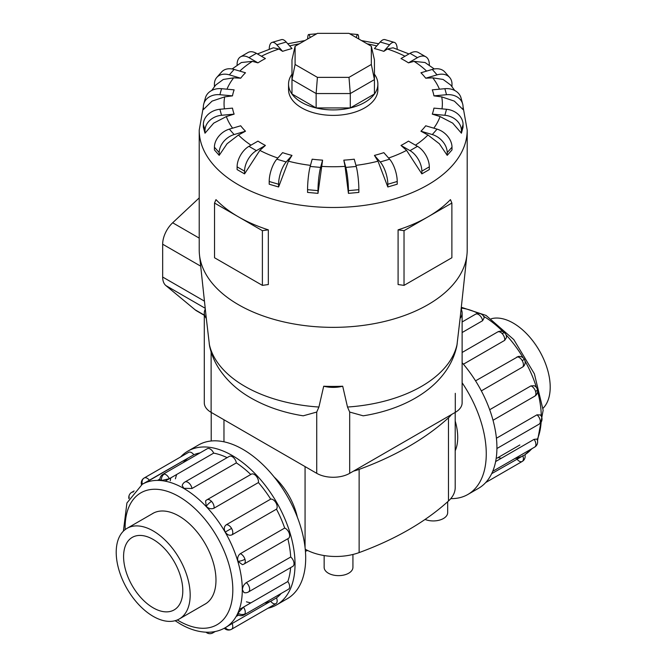<?xml version="1.0" encoding="UTF-8"?>
<svg xmlns="http://www.w3.org/2000/svg" width="667" height="667" viewBox="0 0 667 667"><rect width="100%" height="100%" fill="white"/><g stroke="black" fill="none" stroke-linecap="round" stroke-linejoin="round"><path stroke-width="1" d="M455.202 450.775A48.408 27.947 -120 0 0 455.202 421.019M297.349 517.167A48.408 27.947 -120 0 0 274.187 477.047M352.926 554.469L352.926 567.325A14.391 8.312 180 0 1 344.047 575.004A14.391 8.312 180 0 1 328.364 573.203A14.391 8.312 180 0 1 324.145 567.325L324.145 555.553M491.312 318.734A52.309 30.198 60 0 1 513.223 323.078A52.309 30.198 60 0 1 546.223 365.558A52.309 30.198 60 0 1 543.021 408.287M153.193 616.358A52.309 30.198 -120 0 0 179.348 618.943A52.309 30.198 -120 0 0 187.36 577.03A52.309 30.198 -120 0 0 153.193 530.94A52.309 30.198 -120 0 0 127.038 528.347A52.309 30.198 -120 0 0 119.026 570.26A52.309 30.198 -120 0 0 153.193 616.358M153.193 539.461A41.871 24.179 60 0 1 180.549 576.355A41.871 24.179 60 0 1 174.129 609.913A41.871 24.179 60 0 1 153.193 607.837A41.871 24.179 60 0 1 125.838 570.935A41.871 24.179 60 0 1 132.258 537.385A41.871 24.179 60 0 1 153.193 539.461M461.581 308.663L461.431 309.705M489.686 409.721L530.949 385.893L534.267 385.743A5.92 5.92 0 0 1 537.394 389.403A5.92 1.851 163.4 0 1 535.584 391.471A5.92 3.418 60 0 1 534.676 396.215L493.021 420.268M495.631 461.556L534.084 439.353L536.877 439.069A5.92 5.92 0 0 1 537.11 444.414A5.92 4.461 -155.7 0 1 535.584 446.056A5.92 3.418 60 0 1 534.676 447.098L492.721 471.327M491.671 473.662L524.012 455.228M522.745 455.719A5.92 3.418 60 0 1 522.194 461.464L485.743 482.516L522.194 461.464A5.92 3.418 60 0 1 516.95 459.063M496.415 438.244L536.968 414.832L540.378 414.974A5.92 5.92 0 0 1 539.061 424.187L496.915 448.516M475.546 380.849L518.342 356.461A5.92 5.92 0 0 1 524.362 359.355L522.194 360.605A5.92 3.418 60 0 1 522.745 366.975L481.341 390.879M187.877 451.125L198.541 444.972A88.769 51.251 60 0 1 242.921 449.366A88.769 51.251 60 0 1 300.909 527.589A88.769 51.251 60 0 1 287.302 598.716L276.647 604.869A88.769 51.251 -120 0 0 290.253 533.742A88.769 51.251 -120 0 0 232.266 455.519A88.769 51.251 -120 0 0 187.877 451.125A88.769 51.251 -120 0 0 180.674 456.92M268.026 608.212A88.769 51.251 -120 0 0 276.647 604.869M246.44 601.817A82.85 47.832 -120 0 0 250.842 602.876M243.372 607.195L239.27 609.563M236.135 616.491L238.528 615.107M264.482 603.093A82.85 47.832 -120 0 0 270.694 601.242A5.92 3.418 60 0 0 275.938 603.643L231.566 629.256A5.92 3.418 -120 0 0 232.108 623.52L276.48 597.899A82.85 47.832 -120 0 0 281.191 593.447M232.033 623.562L227.922 625.938M225.196 627.747L232.108 623.52M237.952 613.098A5.92 4.461 24.3 0 0 244.956 613.848A5.92 3.418 -120 0 1 244.047 614.899A5.92 5.92 0 0 1 237.877 614.741L237.952 613.098L243.447 607.145L287.819 581.532A82.85 47.832 -120 0 0 290.62 567.625M246.331 582.625A5.92 3.418 -120 0 1 249.658 589.269A5.92 3.418 -120 0 1 248.424 591.979A5.92 5.92 0 0 1 243.989 592.588L242.413 589.786C242.613 586.735 243.914 584.35 246.331 582.625L290.704 557.012A82.85 47.832 -120 0 0 287.844 538.719M237.952 561.322A5.92 1.851 -16.6 0 0 244.956 559.271A5.92 3.418 -120 0 1 244.047 564.007A5.92 5.92 0 0 1 242.404 564.657L237.952 561.322C237.202 557.971 237.986 555.428 240.32 553.693L284.692 528.072A82.85 47.832 -120 0 0 276.48 509.154L232.108 534.776C229.515 535.884 227.23 534.967 225.254 532.041C223.703 528.873 224.062 526.438 226.321 524.746L270.694 499.124A82.85 47.832 -120 0 0 258.412 482.558L214.04 508.179C211.372 509.321 208.779 508.738 206.245 506.403L205.586 500.892A5.92 5.92 0 0 1 206.97 499.783L251.342 474.17A5.92 3.418 60 0 1 255.903 475.754A5.92 3.418 60 0 1 258.412 482.558M250.767 474.495A82.85 47.832 -120 0 0 236.36 462.881L191.988 488.494L183.834 488.311L182.191 485.551A5.92 5.92 0 0 1 184.934 482.008L229.306 456.386A5.92 3.418 60 0 1 232.266 456.678A5.92 3.418 60 0 1 236.36 462.881M169.31 478.731L161.414 480.523L159.947 479.765A5.92 5.92 0 0 1 162.898 474.345L207.27 448.724A5.92 3.418 60 0 1 208.629 448.466A5.92 3.418 60 0 1 213.682 453.118L169.31 478.731A5.92 3.418 -120 0 0 164.257 474.079A5.92 3.418 -120 0 0 162.898 474.345M159.955 479.014L157.562 480.398M287.819 581.532A5.92 3.418 60 0 1 289.328 588.236A5.92 3.418 60 0 1 288.419 589.278L244.047 614.899M284.692 528.072A5.92 3.418 60 0 1 289.328 533.65A5.92 3.418 60 0 1 288.419 538.394L244.047 564.007M270.694 499.124A5.92 3.418 60 0 1 275.938 502.785A5.92 3.418 60 0 1 276.48 509.154M290.704 557.012A5.92 3.418 60 0 1 294.022 563.657A5.92 3.418 60 0 1 292.796 566.366L248.424 591.979M142.405 484.209A5.92 4.836 -120 0 1 144.222 477.972L188.594 452.351A5.92 3.418 60 0 1 193.839 454.752L142.346 484.242M188.594 452.351L144.222 477.972A5.92 5.92 0 0 0 141.496 484.751M151.884 514.007A52.343 30.215 60 0 1 152.801 513.44A52.343 30.215 60 0 1 178.973 516.033A52.343 30.215 60 0 1 213.165 562.156A52.343 30.215 60 0 1 205.136 604.094A52.343 30.215 60 0 1 204.185 604.602M237.102 166.842A16.75 9.671 120 0 1 248.949 146.331L257.954 141.129A101.284 58.479 0 0 0 261.589 143.338A101.284 58.479 0 0 0 265.416 145.439L259.838 150.383L244.564 173.879L237.102 169.576L237.102 166.842L244.564 171.152A16.75 9.671 -60 0 1 256.403 150.642L265.416 145.439M269.201 181.491A16.75 6.211 106.4 0 1 276.805 159.196L282.591 152.643A101.284 58.479 0 0 0 291.988 155.403L288.411 161.189L278.598 186.977L269.201 184.217L269.201 181.491L278.598 184.25A16.75 6.211 -73.6 0 1 286.201 161.964L291.988 155.403M307.562 189.686A16.75 2.143 95.2 0 1 310.18 166.458L312.173 159.188A101.284 58.479 0 0 0 322.595 160.147L317.984 193.363L307.562 192.413L307.562 189.686L317.984 190.637A16.75 2.143 -84.8 0 1 320.602 167.409L322.595 160.147M345.056 166.366L343.822 160.147A101.284 58.479 0 0 0 354.244 159.188L356.236 166.458A16.75 2.143 -95.2 0 1 358.854 189.686L358.854 192.413L348.432 193.363L345.056 166.366A109.163 63.023 0 0 1 321.361 166.366M378.006 161.189L374.429 155.403A101.284 58.479 0 0 0 383.825 152.643L389.611 159.196A16.75 6.211 -106.4 0 1 397.215 181.491L397.215 184.209L387.819 186.977L378.006 161.189A109.163 63.023 0 0 1 355.936 165.358M406.578 150.383L401 145.439A101.284 58.479 0 0 0 408.462 141.129L417.467 146.331A16.75 9.671 -120 0 1 429.315 166.842L429.315 169.568L421.852 173.879L406.578 150.383A109.163 63.023 0 0 1 388.586 158.029M420.935 131.216L432.291 134.559A16.75 12.181 41.4 0 1 447.215 152.618L447.215 155.344L439.353 143.764L427.964 135.009L420.935 131.216A101.284 58.479 0 0 0 425.721 125.788L437.077 129.131A16.75 12.181 -138.6 0 1 452.001 147.19L452.001 149.917L447.215 155.353M433.817 128.172A109.163 63.023 0 0 0 440.078 116.567L432.283 114.132A101.284 58.479 0 0 0 433.934 108.121L446.523 109.271A16.75 13.507 -164.7 0 1 463.065 124.454L463.065 127.18L461.414 133.2L452.701 123.128L440.07 116.567M441.721 96.873L433.934 95.865A101.284 58.479 0 0 0 432.283 89.845L444.872 88.694A16.75 13.507 164.7 0 1 461.022 97.941L462.673 103.96A16.75 13.507 -15.3 0 1 463.065 106.878L463.065 109.605L454.352 101.126L441.721 96.873A109.163 63.023 0 0 1 442.004 108.854M454.711 90.479L450.75 85.076L443.096 79.448L432.75 77.847L425.721 78.197A101.284 58.479 0 0 0 420.935 72.77L432.291 69.426A16.75 12.181 138.6 0 1 444.847 72.019L449.641 77.447A16.75 12.181 -41.4 0 1 452.001 84.142L452.001 86.685M434.275 68.959L425.029 62.515L414.04 61.356L408.462 62.856A101.284 58.479 0 0 0 404.827 60.639A101.284 58.479 0 0 0 401 58.546L410.013 53.343A16.75 9.671 120 0 1 418.384 52.51L425.846 56.82A16.75 9.671 -60 0 1 429.315 64.491L429.315 65.341M291.979 74.212A44.664 25.788 0 0 0 288.544 84.134L288.544 89.603A44.664 25.788 0 0 0 301.626 107.837A44.664 25.788 0 0 0 350.3 113.423A44.664 25.788 0 0 0 377.872 89.603L377.872 84.134A44.664 25.788 0 0 0 374.437 74.212M404.027 230.674L404.027 285.376L398.091 284.542L398.091 229.848A133.992 77.355 0 0 0 427.956 216.858A133.992 77.355 0 0 0 450.442 199.625L451.876 203.051L404.027 230.674L398.091 229.848M203.352 106.845L199.216 130.132L199.216 250A133.992 77.355 0 0 0 199.475 254.786A133.992 77.355 0 0 0 238.461 304.702A133.992 77.355 0 0 0 380.632 322.353A133.992 77.355 0 0 0 466.942 254.786A133.992 77.355 0 0 0 467.2 250L467.2 130.132L463.065 106.845M268.326 229.848L262.389 230.674L238.461 216.858A133.992 77.355 0 0 0 268.326 229.848L268.326 284.542L262.389 285.376L214.541 257.754L214.541 203.051L215.975 199.625A133.992 77.355 0 0 0 238.461 216.858L214.541 203.051M199.475 254.786L206.211 317.509A127.239 73.462 0 0 0 206.32 318.451L209.546 345.856C211.356 354.377 214.707 362.298 219.61 369.61C227.48 381.132 237.977 390.637 251.1 398.099C266.441 406.828 283.808 412.731 303.21 415.816L316.733 412.056L318.918 407.037L323.703 386.218A127.239 73.462 0 0 0 342.705 386.218L347.499 407.037L349.683 412.056L363.207 415.816C408.846 408.638 448.599 384.192 456.87 345.856L460.097 318.451A127.239 73.462 0 0 0 460.205 317.509L466.942 254.786M288.544 84.134A44.664 25.788 0 0 0 301.626 102.368A44.664 25.788 0 0 0 350.3 107.954A44.664 25.788 0 0 0 377.872 84.134M206.32 318.451A23.303 13.457 180 0 1 204.294 312.965L204.294 402.843A23.303 13.457 0 0 0 211.122 412.356L316.733 473.328A23.303 13.457 0 0 0 349.683 473.328L455.294 412.356A23.303 13.457 0 0 0 462.123 402.843L462.123 312.965A23.303 13.457 180 0 1 460.097 318.451M295.089 64.474L295.089 46.24L317.417 33.35L348.999 33.35L371.327 46.24L371.327 64.474L348.999 77.364L317.417 77.364L295.089 64.474L291.979 79.606L291.979 59.888L295.089 46.24M371.327 64.474L374.437 79.606L350.283 93.547L350.283 107.937L374.437 93.989L374.437 59.888L371.327 46.24M350.283 107.937L316.133 107.937L316.133 93.547L350.283 93.547L348.999 77.364M316.133 107.937L291.979 93.989L291.979 79.606L316.133 93.547L317.417 77.364M199.216 197.907L172.661 222.778A20.102 11.606 120 0 0 162.665 244.214L162.665 277.038A20.102 11.606 120 0 0 165.9 285.584L195.097 309.788A36.01 20.794 120 0 0 196.773 310.955L204.294 315.299M262.389 230.674L262.389 285.376M404.027 285.376L451.876 257.754L451.876 203.051M238.452 135.009L227.063 143.764L219.201 155.344L219.201 152.618A16.75 12.181 -41.4 0 1 234.125 134.559L245.481 131.216L238.452 135.009A109.163 63.023 0 0 0 250.975 145.164M219.201 155.353L214.415 149.925L214.415 147.19A16.75 12.181 138.6 0 1 229.34 129.131L240.695 125.788A101.284 58.479 0 0 0 245.481 131.216M226.338 116.567L213.715 123.128L205.002 133.2L203.352 127.18L203.352 124.454L205.002 130.474A16.75 13.507 -15.3 0 1 221.544 115.283L234.134 114.132L226.338 116.567A109.163 63.023 0 0 0 232.6 128.172M224.696 96.873L212.064 101.126L203.352 109.605L203.352 106.878A16.75 13.507 15.3 0 1 203.743 103.96A16.75 13.507 15.3 0 1 219.893 94.714L232.483 95.865L224.696 96.873A109.163 63.023 0 0 0 224.412 108.854M214.415 86.685L214.415 84.142A16.75 12.181 41.4 0 1 216.775 77.447A16.75 12.181 41.4 0 1 229.34 74.854L240.695 78.197L233.667 77.847L223.32 79.448L215.666 85.076L211.706 90.479M237.102 65.341L237.102 64.491A16.75 9.671 60 0 1 240.57 56.82A16.75 9.671 60 0 1 248.949 57.645L257.954 62.856L252.376 61.356L241.387 62.515L232.141 68.959M269.21 49.2A16.75 6.211 73.6 0 1 272.078 42.396A16.75 6.211 73.6 0 1 276.805 44.789L282.591 51.342L279.006 49.008L273.353 47.791L257.437 53.935M408.979 53.935L393.063 47.782L387.41 49.008L383.825 51.342A101.284 58.479 0 0 0 374.429 48.574L380.215 42.021A16.75 6.211 106.4 0 1 384.942 39.628L394.339 42.396A16.75 6.211 -73.6 0 1 397.207 49.2M205.002 133.2L205.002 130.474M203.352 124.454A16.75 13.507 164.7 0 1 219.893 109.271L232.483 108.121A101.284 58.479 0 0 0 234.134 114.132M203.743 103.96L205.394 97.941A16.75 13.507 -164.7 0 1 221.544 88.694L234.134 89.845A101.284 58.479 0 0 0 232.483 95.865M216.775 77.447L221.569 72.019A16.75 12.181 -138.6 0 1 234.125 69.426L245.481 72.77A101.284 58.479 0 0 0 240.695 78.197M240.57 56.82L248.032 52.51A16.75 9.671 -120 0 1 256.403 53.343L265.416 58.546A101.284 58.479 0 0 0 257.954 62.856M272.078 42.396L281.474 39.628A16.75 6.211 -106.4 0 1 286.201 42.021L291.988 48.574A101.284 58.479 0 0 0 282.591 51.342M310.18 37.527L310.18 37.527A16.75 2.143 84.8 0 0 308.654 34.517A16.75 2.143 84.8 0 0 307.62 39.011M356.236 37.527L356.236 37.527A16.75 2.143 -84.8 0 1 357.762 34.517A16.75 2.143 -84.8 0 1 358.796 39.011M383.825 51.342L389.611 44.789A16.75 6.211 -73.6 0 1 394.339 42.396M408.462 62.856L417.467 57.645A16.75 9.671 -60 0 1 425.846 56.82M425.721 78.197L437.077 74.854A16.75 12.181 -41.4 0 1 449.641 77.447M433.934 95.865L446.523 94.714A16.75 13.507 -15.3 0 1 462.673 103.96M432.283 114.132L444.872 115.283A16.75 13.507 15.3 0 1 461.414 130.474L461.414 133.2M401 145.439L410.013 150.642A16.75 9.671 60 0 1 421.852 171.152L421.852 173.879M374.429 155.403L380.215 161.964A16.75 6.211 73.6 0 1 387.819 184.25L387.819 186.977M343.822 160.147L345.814 167.409A16.75 2.143 84.8 0 1 348.432 190.637L348.432 193.363M317.984 193.363L317.984 190.637M278.598 186.977L278.598 184.25M244.564 173.879L244.564 171.152M342.705 386.218A23.303 13.457 180 0 1 323.712 386.218M204.294 312.965A23.303 13.457 180 0 1 205.303 309.054M461.114 309.054A23.303 13.457 180 0 1 462.123 312.965M451.459 414.574A43.547 25.138 180 0 1 448.466 417.817A287.402 165.933 180 0 1 359.129 469.385A43.547 25.138 180 0 1 353.518 471.119M145.281 482.783L188.044 458.096A82.85 47.832 -120 0 0 183.333 462.548M276.48 597.899A5.92 3.418 60 0 1 275.938 603.643L231.566 629.256A5.92 4.836 60 0 1 225.254 627.714M165.124 481.149L176.705 474.462A82.85 47.832 -120 0 0 175.421 478.814M227.122 457.645A82.85 47.832 -120 0 0 213.682 453.118M200.042 452.901A82.85 47.832 -120 0 0 193.839 454.752M170.785 477.88A88.769 51.251 -120 0 0 170.277 480.782M524.362 359.355A5.92 5.92 0 0 1 523.853 366.016L522.745 366.975M482.616 320.702A5.92 3.418 60 0 0 478.522 314.499A5.92 3.418 60 0 0 475.563 314.207A5.92 5.92 0 0 1 484.209 317.675L482.616 320.702L462.123 332.541M504.852 333.05A5.92 5.92 0 0 0 497.599 331.991A5.92 3.418 60 0 1 502.159 333.575A5.92 1.851 136.6 0 1 504.852 333.05A5.92 5.92 0 0 1 506.461 337.585L504.669 340.378L463.407 364.207M462.123 362.698A88.769 51.251 60 0 1 478.539 488.311L467.875 494.464A88.769 51.251 -120 0 0 462.123 382.758M450.784 498.616A88.769 51.251 -120 0 0 467.875 494.464M447.674 501.734L447.674 512.623A14.391 8.312 180 0 1 439.945 519.993A14.391 8.312 180 0 1 425.054 519.443M307.687 550.508L305.419 551.217M305.244 549.216A43.547 25.138 0 0 0 359.129 552.593A287.402 165.933 0 0 0 448.466 501.017A43.547 25.138 0 0 0 455.202 487.577L455.202 412.414M498.082 457.554A82.85 47.832 -120 0 0 501.292 458.287M514.924 458.504A82.85 47.832 -120 0 0 521.135 456.653M532.283 448.482L524.921 454.686A82.85 47.832 -120 0 0 531.641 448.858M537.193 439.72A82.85 47.832 -120 0 0 541.129 422.186M541.287 416.208A82.85 47.832 -120 0 0 537.619 391.537M536.468 387.56A82.85 47.832 -120 0 0 525.021 361.039M523.228 357.946A82.85 47.832 -120 0 0 505.995 334.767M503.126 331.782A82.85 47.832 -120 0 0 483.592 316.275M478.331 313.423A82.85 47.832 -120 0 0 461.222 308.062M530.949 385.893A5.92 3.418 60 0 1 535.584 391.471M534.084 439.353A5.92 3.418 60 0 1 535.584 446.056M536.968 414.832A5.92 3.418 60 0 1 540.287 421.477A5.92 3.418 60 0 1 539.061 424.187M516.95 356.945A5.92 3.418 60 0 1 522.194 360.605M123.395 531.14L126.922 502.976L142.279 484.284A82.85 47.832 60 0 1 183.708 488.386A82.85 47.832 60 0 1 237.836 561.389A82.85 47.832 60 0 1 225.129 627.78C220.218 630.582 214.816 632.066 208.913 632.233C199.6 632.383 190.078 629.648 180.357 624.012L175.104 620.702M177.305 619.951A76.146 43.964 -120 0 0 178.973 620.944A76.146 43.964 -120 0 0 232.816 589.853A76.146 43.964 -120 0 0 178.973 496.59A76.146 43.964 -120 0 0 125.146 529.615M161.414 480.523A5.92 4.461 -84.3 0 1 164.257 474.079M129.265 497.916A5.92 4.461 -155.7 0 1 129.306 495.022A5.92 5.92 0 0 0 128.889 498.616M133.175 492.079A5.92 3.418 -120 0 0 131.741 492.338A5.92 5.92 0 0 0 129.306 495.022M206.812 632.233A5.92 4.461 95.7 0 0 209.346 633.65A5.92 5.92 0 0 0 212.881 632.883A5.92 3.418 -120 0 0 213.824 631.766M206.245 506.403A5.92 1.851 -43.4 0 1 211.531 501.376A5.92 3.418 -120 0 0 206.97 499.783M214.04 508.179A5.92 3.418 -120 0 0 211.531 501.376M191.988 488.494A5.92 3.418 -120 0 0 187.894 482.299A5.92 3.418 -120 0 0 184.934 482.008M225.254 532.041L231.566 528.397A5.92 3.418 -120 0 0 226.321 524.746M232.108 534.776A5.92 3.418 -120 0 0 231.566 528.397M149.466 480.373A5.92 3.418 -120 0 0 144.222 477.972M259.838 150.383A109.163 63.023 0 0 0 277.831 158.029M288.411 161.189A109.163 63.023 0 0 0 310.48 165.358M415.441 145.164A109.163 63.023 0 0 0 427.964 135.009M439.436 89.195A109.163 63.023 0 0 0 432.75 77.847M426.613 71.094A109.163 63.023 0 0 0 414.04 61.356M199.216 130.132A133.992 77.355 0 0 0 238.461 184.834A133.992 77.355 0 0 0 384.484 201.601A133.992 77.355 0 0 0 467.2 130.132M209.196 343.688A124.837 72.069 0 0 0 244.939 386.401A124.837 72.069 0 0 0 318.918 407.037M347.499 407.037A124.837 72.069 0 0 0 457.22 343.688M204.294 315.099L195.097 309.788M199.216 238.111L172.661 222.778M200.7 266.166L162.665 244.214M204.452 301.159L162.665 277.038M205.219 308.287L165.9 285.584M229.34 129.131L234.125 134.559M214.415 147.19L219.201 152.618M233.667 77.847A109.163 63.023 0 0 0 226.98 89.195M252.376 61.356A109.163 63.023 0 0 0 239.803 71.094M279.006 49.008A109.163 63.023 0 0 0 261.422 56.236M299.308 43.805A109.163 63.023 0 0 0 289.653 45.923M376.763 45.923A109.163 63.023 0 0 0 367.108 43.805M404.994 56.236A109.163 63.023 0 0 0 387.41 49.008M219.893 109.271L221.544 115.283M221.544 88.694L219.893 94.714M234.125 69.426L229.34 74.854M256.403 53.343L248.949 57.645M286.201 42.021L276.805 44.789M389.611 44.789L380.215 42.021M417.467 57.645L410.013 53.343M437.077 74.854L432.291 69.426M446.523 94.714L444.872 88.694M444.872 115.283L446.523 109.271M461.414 130.474L463.065 124.454M432.291 134.559L437.077 129.131M447.215 152.618L452.001 147.19M410.013 150.642L417.467 146.331M421.852 171.152L429.315 166.842M380.215 161.964L389.611 159.196M387.819 184.25L397.215 181.491M345.814 167.409L356.236 166.458M348.432 190.637L358.854 189.686M310.18 166.458L320.602 167.409M276.805 159.196L286.201 161.964M248.949 146.331L256.403 150.642M349.683 473.328L349.683 412.056M455.294 412.356L455.294 393.33M316.733 473.328L316.733 412.056M211.122 412.356L211.122 351.951M244.956 559.271A5.92 3.418 -120 0 0 240.32 553.693M244.956 613.848A5.92 3.418 -120 0 0 243.447 607.145M502.159 333.575A5.92 3.418 60 0 1 504.669 340.378M448.466 417.817L448.466 501.017M359.129 469.385L359.129 552.593M305.069 466.6L305.069 547.549M223.97 419.776L223.97 441.804M206.061 603.527L179.348 618.943M461.306 307.279L486.06 315.424L513.782 339.586L534.392 373.845L543.146 410.247L537.519 440.82M497.599 331.991L462.123 352.476M475.563 314.207L462.123 321.969M522.194 461.464L522.194 461.464A5.92 5.92 0 0 0 524.904 454.636M519.843 444.989L497.065 458.137M131.741 492.338L134.134 490.954M206.02 632.208A5.92 5.92 0 0 0 209.346 633.65M224.329 628.231A5.92 5.92 0 0 0 231.566 629.256M287.744 43.764L304.911 40.57M361.506 40.57L378.673 43.764M316.658 33.784L308.654 34.517M357.762 34.517L349.758 33.784M212.881 632.883L215.283 631.499M461.589 308.663A5.92 5.92 0 0 0 461.214 308.112M534.676 447.098A5.92 5.92 0 0 0 537.11 444.414M534.676 396.215A5.92 5.92 0 0 0 537.394 389.403M153.752 512.931L127.038 528.347M211.214 412.414L211.214 440.987"/></g></svg>

